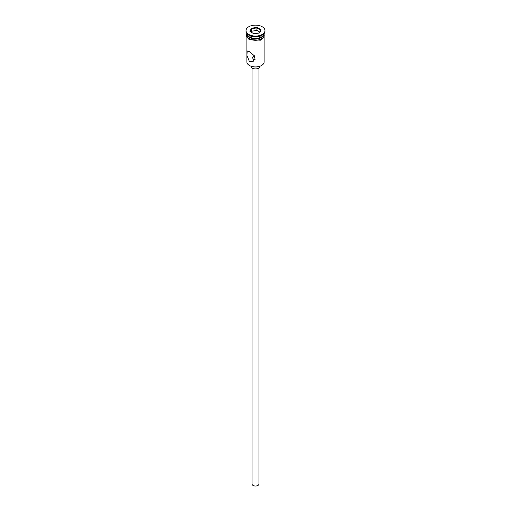<?xml version="1.0" encoding="UTF-8"?>
<svg xmlns="http://www.w3.org/2000/svg" width="511" height="511" viewBox="0 0 511 511"><rect width="100%" height="100%" fill="white"/><g stroke="black" fill="none" stroke-linecap="round" stroke-linejoin="round"><path stroke-width="0.77" d="M261.466 65.542A8.265 4.771 180 0 1 261.345 65.612A8.265 4.771 180 0 1 249.655 65.612L249.413 65.472A8.61 4.969 0 0 0 261.587 65.472A8.61 4.969 0 0 0 264.11 61.959L264.11 37.418M254.574 55.852L252.485 57.698L253.367 59.25L255.046 59.519M258.943 67.944L258.943 484.045A3.443 1.987 180 0 1 256.816 485.878A3.443 1.987 180 0 1 253.066 485.45A3.443 1.987 180 0 1 252.057 484.045L252.057 67.944M259.805 66.309L259.805 66.456A4.305 2.485 180 0 1 257.148 68.749A4.305 2.485 180 0 1 252.453 68.212A4.305 2.485 180 0 1 251.195 66.456L251.195 66.309M249.413 51.694L247.196 50.934L246.922 55.431L249.413 61.537L253.226 61.371L254.778 56.14L249.413 51.694M246.896 33.592A8.61 4.969 0 0 0 249.413 36.926L249.777 37.137A8.093 4.676 0 0 0 261.223 37.137A8.093 4.676 0 0 0 261.402 37.035M249.777 37.137L249.413 36.926A8.61 4.969 0 0 0 261.587 36.926A8.61 4.969 0 0 0 264.104 33.592M246.027 30.603L246.027 31.305A9.473 5.468 0 0 0 248.806 35.17L249.413 35.521A8.61 4.969 0 0 0 261.587 35.521L262.194 35.17A9.473 5.468 0 0 0 264.973 31.305L264.973 30.603A9.473 5.468 0 0 0 262.194 26.738A9.473 5.468 0 0 0 251.878 25.55A9.473 5.468 0 0 0 246.027 30.603A9.473 5.468 0 0 0 248.806 34.467A9.473 5.468 0 0 0 259.122 35.655A9.473 5.468 0 0 0 264.973 30.603M249.413 35.521L248.806 35.17A9.473 5.468 0 0 0 262.194 35.17M246.896 33.624A8.61 4.969 0 0 0 246.89 33.835L246.89 35.24A8.61 4.969 0 0 0 249.413 38.759A8.61 4.969 0 0 0 258.796 39.832A8.61 4.969 0 0 0 264.11 35.24L264.11 33.835A8.61 4.969 0 0 0 264.104 33.624M246.89 33.835A8.61 4.969 0 0 0 249.413 37.348A8.61 4.969 0 0 0 258.796 38.427A8.61 4.969 0 0 0 264.11 33.835M249.655 65.612L249.413 65.472A8.61 4.969 0 0 1 246.89 61.959L246.89 37.418M251.425 28.246L256.995 27.383L261.07 29.74L259.575 32.953L254.005 33.815L249.93 31.465L251.425 28.246L251.706 28.693L250.313 31.688M251.706 31.222L251.706 28.693L256.892 27.888L256.892 30.417L251.706 31.222L251.24 32.219M259.333 32.991L260.687 30.079L256.892 27.888L256.995 27.383M259.76 32.078L256.892 30.417M260.687 30.079L261.07 29.74M246.89 34.537A8.693 5.021 0 0 0 249.349 38.791A8.693 5.021 0 0 0 259.384 39.737A8.693 5.021 0 0 0 264.11 34.537M261.223 37.137L261.587 36.926M264.11 33.764L264.117 37.412L260.386 40.209L249.138 39.513L246.615 36.843L246.372 35.598L246.89 33.764"/></g></svg>
